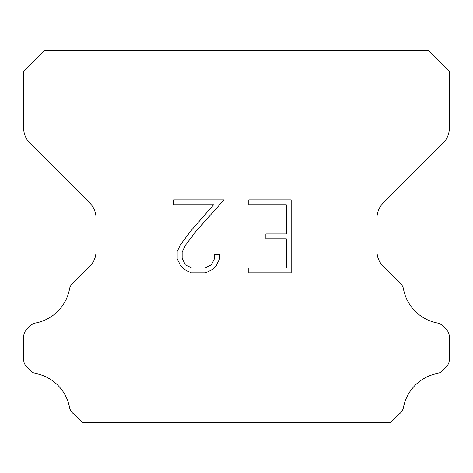 <?xml version="1.0" encoding="UTF-8"?>
<svg xmlns="http://www.w3.org/2000/svg" width="473" height="473" viewBox="0 0 473 473"><rect width="100%" height="100%" fill="white"/><g stroke="black" fill="none" stroke-linecap="round" stroke-linejoin="round"><path stroke-width="0.71" d="M286.301 268.025L286.301 238.824L265.861 238.824L265.861 233.958L286.301 233.958L286.301 204.75L248.798 204.75L248.798 199.884L291.167 199.884L291.167 272.891L248.798 272.891L248.798 268.025L286.301 268.025M219.596 254.379L219.596 258.761L216.126 265.885L212.513 269.427L205.383 272.891L191.358 272.891L184.281 269.374L180.668 265.808L177.15 258.684L177.15 251.459L180.668 244.47L190.98 230.741L213.654 204.75L173.774 204.75L173.774 199.884L223.966 199.884L195.544 231.817L185.422 245.31L182.14 251.967L182.14 258.376L185.321 264.797L191.79 268.025L205.004 268.025L211.419 264.785L214.653 258.376L214.653 254.379L219.596 254.379M428.065 50.256L44.935 50.256L23.65 71.541L23.65 128.082A21.285 21.285 0 0 0 29.882 143.136L89.787 203.035A21.285 21.285 0 0 1 96.019 218.088L96.019 251.293A21.285 21.285 0 0 1 89.787 266.346L74.09 282.038A10.643 10.643 0 0 0 69.478 289.234A42.57 42.57 0 0 1 35.747 322.97A10.643 10.643 0 0 0 30.237 325.897L26.766 329.362A10.643 10.643 0 0 0 23.65 336.888L23.65 359.391A10.643 10.643 0 0 0 26.766 366.918L30.491 370.643A10.643 10.643 0 0 0 35.954 373.558A42.57 42.57 0 0 1 69.454 407.058A10.643 10.643 0 0 0 74.042 414.188L82.592 422.744L390.408 422.744L398.958 414.188A10.643 10.643 0 0 0 403.546 407.058A42.57 42.57 0 0 1 437.046 373.558A10.643 10.643 0 0 0 442.509 370.643L446.234 366.918A10.643 10.643 0 0 0 449.35 359.391L449.35 336.888A10.643 10.643 0 0 0 446.234 329.362L442.763 325.897A10.643 10.643 0 0 0 437.253 322.97A42.57 42.57 0 0 1 403.522 289.234A10.643 10.643 0 0 0 398.91 282.038L383.213 266.346A21.285 21.285 0 0 1 376.981 251.293L376.981 218.088A21.285 21.285 0 0 1 383.213 203.035L443.118 143.136A21.285 21.285 0 0 0 449.35 128.082L449.35 71.541L428.065 50.256"/></g></svg>
